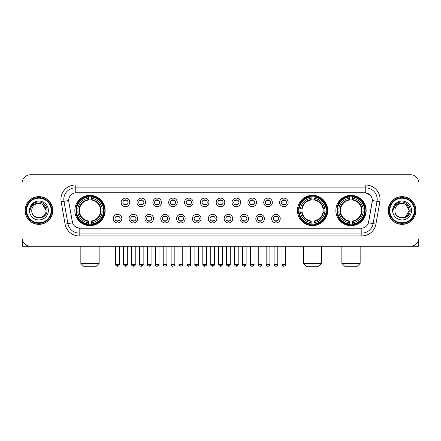 <?xml version="1.0" encoding="UTF-8"?>
<svg xmlns="http://www.w3.org/2000/svg" width="441" height="441" viewBox="0 0 441 441"><rect width="100%" height="100%" fill="white"/><g stroke="black" fill="none" stroke-linecap="round" stroke-linejoin="round"><path stroke-width="0.66" d="M297.421 210.489A15.154 15.154 0 0 0 312.575 225.649A15.154 15.154 0 0 0 327.729 210.489A15.154 15.154 0 0 0 312.575 195.335A15.154 15.154 0 0 0 297.421 210.489M335.855 210.489A15.154 15.154 0 0 0 351.008 225.649A15.154 15.154 0 0 0 366.162 210.489A15.154 15.154 0 0 0 351.008 195.335A15.154 15.154 0 0 0 335.855 210.489M74.838 210.489A15.154 15.154 0 0 0 89.992 225.649A15.154 15.154 0 0 0 105.145 210.489A15.154 15.154 0 0 0 89.992 195.335A15.154 15.154 0 0 0 74.838 210.489M121.821 218.642A4.289 4.289 0 0 1 117.526 222.931A4.289 4.289 0 0 1 113.238 218.642A4.289 4.289 0 0 1 117.526 214.354A4.289 4.289 0 0 1 121.821 218.642M114.958 218.642A2.574 2.574 0 0 0 117.526 221.217A2.574 2.574 0 0 0 120.101 218.642A2.574 2.574 0 0 0 117.526 216.068A2.574 2.574 0 0 0 114.958 218.642M137.658 218.642A4.289 4.289 0 0 1 133.369 222.931A4.289 4.289 0 0 1 129.081 218.642A4.289 4.289 0 0 1 133.369 214.354A4.289 4.289 0 0 1 137.658 218.642M130.795 218.642A2.574 2.574 0 0 0 133.369 221.217A2.574 2.574 0 0 0 135.944 218.642A2.574 2.574 0 0 0 133.369 216.068A2.574 2.574 0 0 0 130.795 218.642M153.501 218.642A4.289 4.289 0 0 1 149.212 222.931A4.289 4.289 0 0 1 144.924 218.642A4.289 4.289 0 0 1 149.212 214.354A4.289 4.289 0 0 1 153.501 218.642M146.638 218.642A2.574 2.574 0 0 0 149.212 221.217A2.574 2.574 0 0 0 151.787 218.642A2.574 2.574 0 0 0 149.212 216.068A2.574 2.574 0 0 0 146.638 218.642M169.344 218.642A4.289 4.289 0 0 1 165.055 222.931A4.289 4.289 0 0 1 160.767 218.642A4.289 4.289 0 0 1 165.055 214.354A4.289 4.289 0 0 1 169.344 218.642M162.481 218.642A2.574 2.574 0 0 0 165.055 221.217A2.574 2.574 0 0 0 167.63 218.642A2.574 2.574 0 0 0 165.055 216.068A2.574 2.574 0 0 0 162.481 218.642M185.187 218.642A4.289 4.289 0 0 1 180.898 222.931A4.289 4.289 0 0 1 176.604 218.642A4.289 4.289 0 0 1 180.898 214.354A4.289 4.289 0 0 1 185.187 218.642M178.324 218.642A2.574 2.574 0 0 0 180.898 221.217A2.574 2.574 0 0 0 183.467 218.642A2.574 2.574 0 0 0 180.898 216.068A2.574 2.574 0 0 0 178.324 218.642M201.024 218.642A4.289 4.289 0 0 1 196.736 222.931A4.289 4.289 0 0 1 192.447 218.642A4.289 4.289 0 0 1 196.736 214.354A4.289 4.289 0 0 1 201.024 218.642M194.161 218.642A2.574 2.574 0 0 0 196.736 221.217A2.574 2.574 0 0 0 199.31 218.642A2.574 2.574 0 0 0 196.736 216.068A2.574 2.574 0 0 0 194.161 218.642M216.867 218.642A4.289 4.289 0 0 1 212.579 222.931A4.289 4.289 0 0 1 208.29 218.642A4.289 4.289 0 0 1 212.579 214.354A4.289 4.289 0 0 1 216.867 218.642M210.004 218.642A2.574 2.574 0 0 0 212.579 221.217A2.574 2.574 0 0 0 215.153 218.642A2.574 2.574 0 0 0 212.579 216.068A2.574 2.574 0 0 0 210.004 218.642M232.71 218.642A4.289 4.289 0 0 1 228.421 222.931A4.289 4.289 0 0 1 224.133 218.642A4.289 4.289 0 0 1 228.421 214.354A4.289 4.289 0 0 1 232.71 218.642M225.847 218.642A2.574 2.574 0 0 0 228.421 221.217A2.574 2.574 0 0 0 230.996 218.642A2.574 2.574 0 0 0 228.421 216.068A2.574 2.574 0 0 0 225.847 218.642M248.553 218.642A4.289 4.289 0 0 1 244.264 222.931A4.289 4.289 0 0 1 239.976 218.642A4.289 4.289 0 0 1 244.264 214.354A4.289 4.289 0 0 1 248.553 218.642M241.69 218.642A2.574 2.574 0 0 0 244.264 221.217A2.574 2.574 0 0 0 246.839 218.642A2.574 2.574 0 0 0 244.264 216.068A2.574 2.574 0 0 0 241.69 218.642M264.396 218.642A4.289 4.289 0 0 1 260.102 222.931A4.289 4.289 0 0 1 255.813 218.642A4.289 4.289 0 0 1 260.102 214.354A4.289 4.289 0 0 1 264.396 218.642M257.533 218.642A2.574 2.574 0 0 0 260.102 221.217A2.574 2.574 0 0 0 262.676 218.642A2.574 2.574 0 0 0 260.102 216.068A2.574 2.574 0 0 0 257.533 218.642M280.233 218.642A4.289 4.289 0 0 1 275.945 222.931A4.289 4.289 0 0 1 271.656 218.642A4.289 4.289 0 0 1 275.945 214.354A4.289 4.289 0 0 1 280.233 218.642M273.37 218.642A2.574 2.574 0 0 0 275.945 221.217A2.574 2.574 0 0 0 278.519 218.642A2.574 2.574 0 0 0 275.945 216.068A2.574 2.574 0 0 0 273.37 218.642M129.737 202.397A4.289 4.289 0 0 1 125.448 206.691A4.289 4.289 0 0 1 121.159 202.397A4.289 4.289 0 0 1 125.448 198.108A4.289 4.289 0 0 1 129.737 202.397M122.874 202.397A2.574 2.574 0 0 0 125.448 204.971A2.574 2.574 0 0 0 128.022 202.397A2.574 2.574 0 0 0 125.448 199.828A2.574 2.574 0 0 0 122.874 202.397M145.58 202.397A4.289 4.289 0 0 1 141.291 206.691A4.289 4.289 0 0 1 137.002 202.397A4.289 4.289 0 0 1 141.291 198.108A4.289 4.289 0 0 1 145.58 202.397M138.717 202.397A2.574 2.574 0 0 0 141.291 204.971A2.574 2.574 0 0 0 143.865 202.397A2.574 2.574 0 0 0 141.291 199.828A2.574 2.574 0 0 0 138.717 202.397M161.423 202.397A4.289 4.289 0 0 1 157.134 206.691A4.289 4.289 0 0 1 152.845 202.397A4.289 4.289 0 0 1 157.134 198.108A4.289 4.289 0 0 1 161.423 202.397M154.559 202.397A2.574 2.574 0 0 0 157.134 204.971A2.574 2.574 0 0 0 159.708 202.397A2.574 2.574 0 0 0 157.134 199.828A2.574 2.574 0 0 0 154.559 202.397M177.265 202.397A4.289 4.289 0 0 1 172.977 206.691A4.289 4.289 0 0 1 168.688 202.397A4.289 4.289 0 0 1 172.977 198.108A4.289 4.289 0 0 1 177.265 202.397M170.402 202.397A2.574 2.574 0 0 0 172.977 204.971A2.574 2.574 0 0 0 175.551 202.397A2.574 2.574 0 0 0 172.977 199.828A2.574 2.574 0 0 0 170.402 202.397M193.108 202.397A4.289 4.289 0 0 1 188.814 206.691A4.289 4.289 0 0 1 184.525 202.397A4.289 4.289 0 0 1 188.814 198.108A4.289 4.289 0 0 1 193.108 202.397M186.245 202.397A2.574 2.574 0 0 0 188.814 204.971A2.574 2.574 0 0 0 191.388 202.397A2.574 2.574 0 0 0 188.814 199.828A2.574 2.574 0 0 0 186.245 202.397M208.946 202.397A4.289 4.289 0 0 1 204.657 206.691A4.289 4.289 0 0 1 200.368 202.397A4.289 4.289 0 0 1 204.657 198.108A4.289 4.289 0 0 1 208.946 202.397M202.083 202.397A2.574 2.574 0 0 0 204.657 204.971A2.574 2.574 0 0 0 207.231 202.397A2.574 2.574 0 0 0 204.657 199.828A2.574 2.574 0 0 0 202.083 202.397M224.789 202.397A4.289 4.289 0 0 1 220.5 206.691A4.289 4.289 0 0 1 216.211 202.397A4.289 4.289 0 0 1 220.5 198.108A4.289 4.289 0 0 1 224.789 202.397M217.926 202.397A2.574 2.574 0 0 0 220.5 204.971A2.574 2.574 0 0 0 223.074 202.397A2.574 2.574 0 0 0 220.5 199.828A2.574 2.574 0 0 0 217.926 202.397M240.632 202.397A4.289 4.289 0 0 1 236.343 206.691A4.289 4.289 0 0 1 232.054 202.397A4.289 4.289 0 0 1 236.343 198.108A4.289 4.289 0 0 1 240.632 202.397M233.769 202.397A2.574 2.574 0 0 0 236.343 204.971A2.574 2.574 0 0 0 238.917 202.397A2.574 2.574 0 0 0 236.343 199.828A2.574 2.574 0 0 0 233.769 202.397M256.475 202.397A4.289 4.289 0 0 1 252.186 206.691A4.289 4.289 0 0 1 247.892 202.397A4.289 4.289 0 0 1 252.186 198.108A4.289 4.289 0 0 1 256.475 202.397M249.612 202.397A2.574 2.574 0 0 0 252.186 204.971A2.574 2.574 0 0 0 254.755 202.397A2.574 2.574 0 0 0 252.186 199.828A2.574 2.574 0 0 0 249.612 202.397M272.312 202.397A4.289 4.289 0 0 1 268.023 206.691A4.289 4.289 0 0 1 263.735 202.397A4.289 4.289 0 0 1 268.023 198.108A4.289 4.289 0 0 1 272.312 202.397M265.449 202.397A2.574 2.574 0 0 0 268.023 204.971A2.574 2.574 0 0 0 270.598 202.397A2.574 2.574 0 0 0 268.023 199.828A2.574 2.574 0 0 0 265.449 202.397M288.155 202.397A4.289 4.289 0 0 1 283.866 206.691A4.289 4.289 0 0 1 279.577 202.397A4.289 4.289 0 0 1 283.866 198.108A4.289 4.289 0 0 1 288.155 202.397M281.292 202.397A2.574 2.574 0 0 0 283.866 204.971A2.574 2.574 0 0 0 286.441 202.397A2.574 2.574 0 0 0 283.866 199.828A2.574 2.574 0 0 0 281.292 202.397M65.092 224.127L61.156 201.824A14.299 14.299 0 0 1 75.235 185.044L365.765 185.044A14.299 14.299 0 0 1 379.844 201.824L375.908 224.127A14.299 14.299 0 0 1 361.829 235.941L79.171 235.941A14.299 14.299 0 0 1 65.092 224.127L67.903 223.631L63.973 201.328A11.438 11.438 0 0 1 75.235 187.899L365.765 187.899A11.438 11.438 0 0 1 377.027 201.328L373.097 223.631A11.438 11.438 0 0 1 361.829 233.08L79.171 233.08A11.438 11.438 0 0 1 67.903 223.631L72.544 222.81L68.779 201.824A7.723 7.723 0 0 1 76.381 192.761L364.619 192.761A7.723 7.723 0 0 1 372.221 201.824L368.693 221.84A7.723 7.723 0 0 1 361.091 228.223L79.909 228.223A7.723 7.723 0 0 1 72.307 221.84L68.779 201.824L68.746 199.338M76.199 211.923A13.869 13.869 0 0 1 76.199 209.062M337.211 211.923A13.869 13.869 0 0 1 337.211 209.062M298.783 211.923A13.869 13.869 0 0 1 298.783 209.062M25.054 210.489A13.869 13.869 0 0 0 38.924 224.359A13.869 13.869 0 0 0 52.788 210.489A13.869 13.869 0 0 0 38.924 196.625A13.869 13.869 0 0 0 25.054 210.489M388.212 210.489A13.869 13.869 0 0 0 402.076 224.359A13.869 13.869 0 0 0 415.946 210.489A13.869 13.869 0 0 0 402.076 196.625A13.869 13.869 0 0 0 388.212 210.489M75.235 185.044L75.235 192.849L364.619 192.761L365.765 192.849L370.076 195.021M361.091 228.223L79.909 228.223M79.171 235.941L79.171 228.184L75.047 226.498M379.844 201.824L372.342 200.501L368.455 222.81L375.908 224.127M418.95 183.324A8.577 8.577 0 0 0 410.373 174.746L30.627 174.746A8.577 8.577 0 0 0 22.05 183.324L22.05 237.655A8.577 8.577 0 0 0 30.627 246.238L410.373 246.238A8.577 8.577 0 0 0 418.95 237.655L418.95 183.324L418.95 237.655M22.05 183.324L22.05 237.655M410.373 174.746L30.627 174.746M30.627 246.238L410.373 246.238M22.337 239.854L22.337 246.238L55.505 246.238M51.217 210.489A12.298 12.298 0 0 0 38.924 198.196A12.298 12.298 0 0 0 26.625 210.489A12.298 12.298 0 0 0 38.924 222.788A12.298 12.298 0 0 0 51.217 210.489M51.79 210.489A12.866 12.866 0 0 0 38.924 197.623A12.866 12.866 0 0 0 26.052 210.489A12.866 12.866 0 0 0 38.924 223.361A12.866 12.866 0 0 0 51.79 210.489M52.644 210.489A13.726 13.726 0 0 0 38.924 196.769A13.726 13.726 0 0 0 25.198 210.489A13.726 13.726 0 0 0 38.924 224.215A13.726 13.726 0 0 0 52.644 210.489M46.068 210.489C45.644 206.151 43.262 203.764 38.924 203.345L42.496 204.299L46.068 210.489L42.496 204.299L38.924 203.345L42.496 204.299L46.068 210.489L42.496 204.299L38.924 203.345L42.496 204.299L46.068 210.489C46.509 219.712 31.333 219.712 31.774 210.489C31.135 220.412 47.308 220.191 46.972 210.489C47.501 203.681 38.582 199.354 33.439 203.742C31.647 205.241 30.594 207.143 30.286 209.453C31.636 205.192 34.514 203.158 38.924 203.345L42.496 204.299L46.068 210.489C46.509 219.712 31.333 219.712 31.774 210.489C31.333 219.712 46.509 219.712 46.068 210.489C46.509 219.712 31.333 219.712 31.774 210.489C31.333 219.712 46.509 219.712 46.068 210.489C46.509 219.712 31.333 219.712 31.774 210.489C31.333 219.712 46.509 219.712 46.068 210.489C46.509 219.712 31.333 219.712 31.774 210.489C31.333 219.712 46.509 219.712 46.068 210.489C46.509 219.712 31.333 219.712 31.774 210.489C31.333 219.712 46.509 219.712 46.068 210.489C46.509 219.712 31.333 219.712 31.774 210.489C31.333 219.712 46.509 219.712 46.068 210.489C46.509 219.712 31.333 219.712 31.774 210.489A7.15 7.15 0 0 1 38.924 203.345L42.496 204.299L46.068 210.489C46.355 216.04 39.221 219.728 34.867 216.382M29.486 210.489A9.437 9.437 0 0 0 38.924 219.927A9.437 9.437 0 0 0 48.356 210.489A9.437 9.437 0 0 0 38.924 201.057A9.437 9.437 0 0 0 29.486 210.489M33.439 203.742L31.328 206.25M31.201 206.493L31.388 206.145L31.201 206.493M96.281 266.254L83.702 266.254L80.841 263.393L99.142 263.393L96.281 266.254M91.419 224.028L91.419 224.601A14.184 14.184 0 0 0 104.104 211.923L103.53 211.923A13.61 13.61 0 0 1 91.419 224.028L91.419 222.705A12.298 12.298 0 0 0 102.202 211.923L100.476 211.923A10.578 10.578 0 0 0 91.419 200.01L91.419 196.956A13.61 13.61 0 0 1 103.53 209.062L104.104 209.062A14.184 14.184 0 0 0 91.419 196.383L91.419 196.956M76.458 211.923L75.88 211.923A14.184 14.184 0 0 0 88.564 224.601L88.564 224.028A13.61 13.61 0 0 1 76.458 211.923L77.781 211.923A12.298 12.298 0 0 0 88.564 222.705L88.564 220.974A10.578 10.578 0 0 0 100.476 211.923L100.895 211.923A10.997 10.997 0 0 1 91.419 221.399L91.419 222.705M88.564 196.956L88.564 196.383A14.184 14.184 0 0 0 75.88 209.062L76.458 209.062A13.61 13.61 0 0 1 88.564 196.956L88.564 198.279A12.298 12.298 0 0 0 77.781 209.062L79.507 209.062A10.578 10.578 0 0 0 88.564 220.974L88.564 221.399A10.997 10.997 0 0 1 79.088 211.923L77.781 211.923M76.486 211.923A13.583 13.583 0 0 1 76.486 209.062M91.419 196.984A13.583 13.583 0 0 0 88.564 196.984M103.497 209.062A13.583 13.583 0 0 1 103.497 211.923M103.53 209.062L102.202 209.062A12.298 12.298 0 0 0 91.419 198.279M102.202 211.923L103.53 211.923M88.564 222.705L88.564 224.028M100.476 209.062L102.202 209.062M91.419 220.991L91.419 221.399M88.564 220.974A10.578 10.578 0 0 1 79.507 211.923L79.088 211.923M91.419 224A13.583 13.583 0 0 1 88.564 224M77.781 209.062L76.458 209.062M88.564 199.988L88.564 198.279M91.419 200.01A10.578 10.578 0 0 0 79.507 209.062L79.088 209.062A10.997 10.997 0 0 1 88.564 199.586M91.419 199.994L91.419 199.586A10.997 10.997 0 0 1 100.895 209.062M78.096 202.772L77.285 202.772A14.867 14.867 0 0 1 104.859 210.489A14.867 14.867 0 0 1 77.285 218.212L78.096 218.212M318.865 266.254L306.286 266.254L303.425 263.393L321.726 263.393L318.865 266.254M314.009 224.028L314.009 224.601A14.184 14.184 0 0 0 326.687 211.923L326.114 211.923A13.61 13.61 0 0 1 314.009 224.028L314.009 222.705A12.298 12.298 0 0 0 324.791 211.923L323.06 211.923A10.578 10.578 0 0 0 314.009 200.01L314.009 196.956A13.61 13.61 0 0 1 326.114 209.062L326.687 209.062A14.184 14.184 0 0 0 314.009 196.383L314.009 196.956M299.042 211.923L298.463 211.923A14.184 14.184 0 0 0 311.148 224.601L311.148 224.028A13.61 13.61 0 0 1 299.042 211.923L300.365 211.923A12.298 12.298 0 0 0 311.148 222.705L311.148 220.974A10.578 10.578 0 0 0 323.06 211.923L323.485 211.923A10.997 10.997 0 0 1 314.009 221.399L314.009 222.705M311.148 196.956L311.148 196.383A14.184 14.184 0 0 0 298.463 209.062L299.042 209.062A13.61 13.61 0 0 1 311.148 196.956L311.148 198.279A12.298 12.298 0 0 0 300.365 209.062L302.091 209.062A10.578 10.578 0 0 0 311.148 220.974L311.148 221.399A10.997 10.997 0 0 1 301.672 211.923L300.365 211.923M299.07 211.923A13.583 13.583 0 0 1 299.07 209.062M314.009 196.984A13.583 13.583 0 0 0 311.148 196.984M326.081 209.062A13.583 13.583 0 0 1 326.081 211.923M326.114 209.062L324.791 209.062A12.298 12.298 0 0 0 314.009 198.279M324.791 211.923L326.114 211.923M311.148 222.705L311.148 224.028M323.06 209.062L324.791 209.062M314.009 220.991L314.009 221.399M311.148 220.974A10.578 10.578 0 0 1 302.091 211.923L301.672 211.923M314.009 224A13.583 13.583 0 0 1 311.148 224M300.365 209.062L299.042 209.062M311.148 199.988L311.148 198.279M314.009 200.01A10.578 10.578 0 0 0 302.091 209.062L301.672 209.062A10.997 10.997 0 0 1 311.148 199.586M314.009 199.994L314.009 199.586A10.997 10.997 0 0 1 323.485 209.062M300.679 202.772L299.869 202.772A14.867 14.867 0 0 1 327.448 210.489A14.867 14.867 0 0 1 299.869 218.212L300.679 218.212M357.298 266.254L344.719 266.254L341.858 263.393L360.159 263.393L357.298 266.254M352.436 224.028L352.436 224.601A14.184 14.184 0 0 0 365.12 211.923L364.542 211.923A13.61 13.61 0 0 1 352.436 224.028L352.436 222.705A12.298 12.298 0 0 0 363.219 211.923L361.493 211.923A10.578 10.578 0 0 0 352.436 200.01L352.436 196.956A13.61 13.61 0 0 1 364.542 209.062L365.12 209.062A14.184 14.184 0 0 0 352.436 196.383L352.436 196.956M337.47 211.923L336.896 211.923A14.184 14.184 0 0 0 349.581 224.601L349.581 224.028A13.61 13.61 0 0 1 337.47 211.923L338.798 211.923A12.298 12.298 0 0 0 349.581 222.705L349.581 220.974A10.578 10.578 0 0 0 361.493 211.923L361.912 211.923A10.997 10.997 0 0 1 352.436 221.399L352.436 222.705M349.581 196.956L349.581 196.383A14.184 14.184 0 0 0 336.896 209.062L337.47 209.062A13.61 13.61 0 0 1 349.581 196.956L349.581 198.279A12.298 12.298 0 0 0 338.798 209.062L340.524 209.062A10.578 10.578 0 0 0 349.581 220.974L349.581 221.399A10.997 10.997 0 0 1 340.105 211.923L338.798 211.923M337.503 211.923A13.583 13.583 0 0 1 337.503 209.062M352.436 196.984A13.583 13.583 0 0 0 349.581 196.984M364.514 209.062A13.583 13.583 0 0 1 364.514 211.923M364.542 209.062L363.219 209.062A12.298 12.298 0 0 0 352.436 198.279M363.219 211.923L364.542 211.923M349.581 222.705L349.581 224.028M361.493 209.062L363.219 209.062M352.436 220.991L352.436 221.399M349.581 220.974A10.578 10.578 0 0 1 340.524 211.923L340.105 211.923M352.436 224A13.583 13.583 0 0 1 349.581 224M338.798 209.062L337.47 209.062M349.581 199.988L349.581 198.279M352.436 200.01A10.578 10.578 0 0 0 340.524 209.062L340.105 209.062A10.997 10.997 0 0 1 349.581 199.586M352.436 199.994L352.436 199.586A10.997 10.997 0 0 1 361.912 209.062M339.112 202.772L338.302 202.772A14.867 14.867 0 0 1 365.876 210.489A14.867 14.867 0 0 1 338.302 218.212L339.112 218.212M124.594 204.828L124.594 204.42A2.194 2.194 0 0 0 126.308 204.42L126.308 204.828M126.308 199.971L126.308 200.379A2.194 2.194 0 0 0 124.594 200.379L124.594 199.971M140.436 204.828L140.436 204.42A2.194 2.194 0 0 0 142.151 204.42L142.151 204.828M142.151 199.971L142.151 200.379A2.194 2.194 0 0 0 140.436 200.379L140.436 199.971M156.274 204.828L156.274 204.42A2.194 2.194 0 0 0 157.994 204.42L157.994 204.828M157.994 199.971L157.994 200.379A2.194 2.194 0 0 0 156.274 200.379L156.274 199.971M172.117 204.828L172.117 204.42A2.194 2.194 0 0 0 173.831 204.42L173.831 204.828M173.831 199.971L173.831 200.379A2.194 2.194 0 0 0 172.117 200.379L172.117 199.971M187.96 204.828L187.96 204.42A2.194 2.194 0 0 0 189.674 204.42L189.674 204.828M189.674 199.971L189.674 200.379A2.194 2.194 0 0 0 187.96 200.379L187.96 199.971M203.803 204.828L203.803 204.42A2.194 2.194 0 0 0 205.517 204.42L205.517 204.828M205.517 199.971L205.517 200.379A2.194 2.194 0 0 0 203.803 200.379L203.803 199.971M219.64 204.828L219.64 204.42A2.194 2.194 0 0 0 221.36 204.42L221.36 204.828M221.36 199.971L221.36 200.379A2.194 2.194 0 0 0 219.64 200.379L219.64 199.971M235.483 204.828L235.483 204.42A2.194 2.194 0 0 0 237.197 204.42L237.197 204.828M237.197 199.971L237.197 200.379A2.194 2.194 0 0 0 235.483 200.379L235.483 199.971M251.326 204.828L251.326 204.42A2.194 2.194 0 0 0 253.04 204.42L253.04 204.828M253.04 199.971L253.04 200.379A2.194 2.194 0 0 0 251.326 200.379L251.326 199.971M267.169 204.828L267.169 204.42A2.194 2.194 0 0 0 268.883 204.42L268.883 204.828M268.883 199.971L268.883 200.379A2.194 2.194 0 0 0 267.169 200.379L267.169 199.971M283.006 204.828L283.006 204.42A2.194 2.194 0 0 0 284.726 204.42L284.726 204.828M284.726 199.971L284.726 200.379A2.194 2.194 0 0 0 283.006 200.379L283.006 199.971M116.672 221.068L116.672 220.66A2.194 2.194 0 0 0 118.386 220.66L118.386 221.068M118.386 216.217L118.386 216.625A2.194 2.194 0 0 0 116.672 216.625L116.672 216.217M132.515 221.068L132.515 220.66A2.194 2.194 0 0 0 134.229 220.66L134.229 221.068M134.229 216.217L134.229 216.625A2.194 2.194 0 0 0 132.515 216.625L132.515 216.217M148.352 221.068L148.352 220.66A2.194 2.194 0 0 0 150.072 220.66L150.072 221.068M150.072 216.217L150.072 216.625A2.194 2.194 0 0 0 148.352 216.625L148.352 216.217M164.195 221.068L164.195 220.66A2.194 2.194 0 0 0 165.91 220.66L165.91 221.068M165.91 216.217L165.91 216.625A2.194 2.194 0 0 0 164.195 216.625L164.195 216.217M180.038 221.068L180.038 220.66A2.194 2.194 0 0 0 181.753 220.66L181.753 221.068M181.753 216.217L181.753 216.625A2.194 2.194 0 0 0 180.038 216.625L180.038 216.217M195.881 221.068L195.881 220.66A2.194 2.194 0 0 0 197.596 220.66L197.596 221.068M197.596 216.217L197.596 216.625A2.194 2.194 0 0 0 195.881 216.625L195.881 216.217M211.719 221.068L211.719 220.66A2.194 2.194 0 0 0 213.438 220.66L213.438 221.068M213.438 216.217L213.438 216.625A2.194 2.194 0 0 0 211.719 216.625L211.719 216.217M227.562 221.068L227.562 220.66A2.194 2.194 0 0 0 229.281 220.66L229.281 221.068M229.281 216.217L229.281 216.625A2.194 2.194 0 0 0 227.562 216.625L227.562 216.217M243.404 221.068L243.404 220.66A2.194 2.194 0 0 0 245.119 220.66L245.119 221.068M245.119 216.217L245.119 216.625A2.194 2.194 0 0 0 243.404 216.625L243.404 216.217M259.247 221.068L259.247 220.66A2.194 2.194 0 0 0 260.962 220.66L260.962 221.068M260.962 216.217L260.962 216.625A2.194 2.194 0 0 0 259.247 216.625L259.247 216.217M275.09 221.068L275.09 220.66A2.194 2.194 0 0 0 276.805 220.66L276.805 221.068M276.805 216.217L276.805 216.625A2.194 2.194 0 0 0 275.09 216.625L275.09 216.217M418.663 239.854L418.663 246.238L385.495 246.238M414.375 210.489A12.298 12.298 0 0 0 402.076 198.196A12.298 12.298 0 0 0 389.783 210.489A12.298 12.298 0 0 0 402.076 222.788A12.298 12.298 0 0 0 414.375 210.489M414.948 210.489A12.866 12.866 0 0 0 402.076 197.623A12.866 12.866 0 0 0 389.21 210.489A12.866 12.866 0 0 0 402.076 223.361A12.866 12.866 0 0 0 414.948 210.489M415.802 210.489A13.726 13.726 0 0 0 402.076 196.769A13.726 13.726 0 0 0 388.356 210.489A13.726 13.726 0 0 0 402.076 224.215A13.726 13.726 0 0 0 415.802 210.489M408.807 208.069L409.226 210.489L405.654 204.299L402.076 203.345L405.654 204.299L409.226 210.489L405.654 204.299L402.076 203.345L405.654 204.299L409.226 210.489L405.654 204.299L402.076 203.345L405.654 204.299L409.226 210.489C409.667 219.712 394.491 219.712 394.932 210.489C394.293 220.412 410.466 220.191 410.13 210.489C410.659 203.681 401.74 199.354 396.597 203.742C394.805 205.241 393.752 207.143 393.444 209.453C394.794 205.192 397.672 203.158 402.076 203.345L405.654 204.299L409.226 210.489C409.667 219.712 394.491 219.712 394.932 210.489C394.491 219.712 409.667 219.712 409.226 210.489L405.654 216.685L409.226 210.489C409.667 219.712 394.491 219.712 394.932 210.489C394.491 219.712 409.667 219.712 409.226 210.489C409.667 219.712 394.491 219.712 394.932 210.489C394.491 219.712 409.667 219.712 409.226 210.489C409.667 219.712 394.491 219.712 394.932 210.489C394.491 219.712 409.667 219.712 409.226 210.489C409.667 219.712 394.491 219.712 394.932 210.489C394.491 219.712 409.667 219.712 409.226 210.489C409.667 219.712 394.491 219.712 394.932 210.489A7.15 7.15 0 0 1 402.076 203.345L405.654 204.299L409.226 210.489C409.513 216.04 402.379 219.728 398.025 216.382M402.076 203.345C406.42 203.764 408.801 206.151 409.226 210.489M392.644 210.489A9.437 9.437 0 0 0 402.076 219.927A9.437 9.437 0 0 0 411.514 210.489A9.437 9.437 0 0 0 402.076 201.057A9.437 9.437 0 0 0 392.644 210.489M396.597 203.742L394.486 206.25M394.359 206.493L394.546 206.145M365.765 185.044L365.765 192.849M61.156 201.824L63.973 201.328A11.438 11.438 0 0 1 63.796 199.338M63.973 201.328L68.658 200.501M361.829 228.184L361.829 235.941M91.419 220.974A10.578 10.578 0 0 0 100.476 211.923M88.564 224.127A13.71 13.71 0 0 0 91.419 224.127M103.629 211.923A13.71 13.71 0 0 0 103.629 209.062M91.419 196.857A13.71 13.71 0 0 0 88.564 196.857M314.009 220.974A10.578 10.578 0 0 0 323.06 211.923M311.148 224.127A13.71 13.71 0 0 0 314.009 224.127M326.213 211.923A13.71 13.71 0 0 0 326.213 209.062M314.009 196.857A13.71 13.71 0 0 0 311.148 196.857M352.436 220.974A10.578 10.578 0 0 0 361.493 211.923M349.581 224.127A13.71 13.71 0 0 0 352.436 224.127M364.646 211.923A13.71 13.71 0 0 0 364.646 209.062M352.436 196.857A13.71 13.71 0 0 0 349.581 196.857M125.448 264.396L123.59 264.396C123.915 265.719 124.533 266.336 125.448 266.254L125.448 264.396L127.311 264.396L127.311 246.238M141.291 264.396L139.433 264.396C139.758 265.719 140.376 266.336 141.291 266.254L141.291 264.396L143.149 264.396L143.149 246.238M157.134 264.396L155.276 264.396C155.601 265.719 156.219 266.336 157.134 266.254L157.134 264.396L158.992 264.396L158.992 246.238M172.977 264.396L171.114 264.396C171.439 265.719 172.062 266.336 172.977 266.254L172.977 264.396L174.834 264.396L174.834 246.238M188.814 264.396L186.956 264.396C187.282 265.719 187.905 266.336 188.814 266.254L188.814 264.396L190.677 264.396L190.677 246.238M204.657 264.396L202.799 264.396C203.125 265.719 203.742 266.336 204.657 266.254L204.657 264.396L206.515 264.396L206.515 246.238M220.5 264.396L218.642 264.396C218.968 265.719 219.585 266.336 220.5 266.254L220.5 264.396L222.358 264.396L222.358 246.238M236.343 264.396L234.485 264.396C234.805 265.719 235.428 266.336 236.343 266.254L236.343 264.396L238.201 264.396L238.201 246.238M252.186 264.396L250.323 264.396C250.648 265.719 251.271 266.336 252.186 266.254L252.186 264.396L254.044 264.396L254.044 246.238M268.023 264.396L266.166 264.396C266.491 265.719 267.108 266.336 268.023 266.254L268.023 264.396L269.886 264.396L269.886 246.238M283.866 264.396L282.008 264.396C282.334 265.719 282.951 266.336 283.866 266.254L283.866 264.396L285.724 264.396L285.724 246.238M117.526 264.396L115.669 264.396C115.294 264.986 115.911 265.609 117.526 266.254L117.526 264.396L119.39 264.396L119.39 246.238M133.369 264.396L131.512 264.396C131.137 264.986 131.754 265.609 133.369 266.254L133.369 264.396L135.227 264.396L135.227 246.238M149.212 264.396L147.355 264.396C146.974 264.986 147.597 265.609 149.212 266.254L149.212 264.396L151.07 264.396L151.07 246.238M165.055 264.396L163.198 264.396C162.817 264.986 163.44 265.609 165.055 266.254L165.055 264.396L166.913 264.396L166.913 246.238M180.898 264.396L179.035 264.396C178.66 264.986 179.278 265.609 180.898 266.254L180.898 264.396L182.756 264.396L182.756 246.238M196.736 264.396L194.878 264.396C194.503 264.986 195.12 265.609 196.736 266.254L196.736 264.396L198.599 264.396L198.599 246.238M212.579 264.396L210.721 264.396C210.346 264.986 210.963 265.609 212.579 266.254L212.579 264.396L214.436 264.396L214.436 246.238M228.421 264.396L226.564 264.396C226.183 264.986 226.806 265.609 228.421 266.254L228.421 264.396L230.279 264.396L230.279 246.238M244.264 264.396L242.401 264.396C242.026 264.986 242.644 265.609 244.264 266.254L244.264 264.396L246.122 264.396L246.122 246.238M260.102 264.396L258.244 264.396C257.869 264.986 258.487 265.609 260.102 266.254L260.102 264.396L261.965 264.396L261.965 246.238M275.945 264.396L274.087 264.396C273.712 264.986 274.33 265.609 275.945 266.254L275.945 264.396L277.802 264.396L277.802 246.238M99.142 246.238L99.142 263.393M80.841 246.238L80.841 263.393M321.726 246.238L321.726 263.393M303.425 246.238L303.425 263.393M360.159 246.238L360.159 263.393M341.858 246.238L341.858 263.393M123.59 264.396L123.59 246.238M127.311 264.396C127.686 264.986 127.069 265.609 125.448 266.254M139.433 264.396L139.433 246.238M143.149 264.396C143.529 264.986 142.906 265.609 141.291 266.254M155.276 264.396L155.276 246.238M158.992 264.396C159.366 264.986 158.749 265.609 157.134 266.254M171.114 264.396L171.114 246.238M174.834 264.396C175.209 264.986 174.592 265.609 172.977 266.254M186.956 264.396L186.956 246.238M190.677 264.396C191.052 264.986 190.435 265.609 188.814 266.254M202.799 264.396L202.799 246.238M206.515 264.396C206.895 264.986 206.272 265.609 204.657 266.254M218.642 264.396L218.642 246.238M222.358 264.396C222.738 264.986 222.115 265.609 220.5 266.254M234.485 264.396L234.485 246.238M238.201 264.396C238.575 264.986 237.958 265.609 236.343 266.254M250.323 264.396L250.323 246.238M254.044 264.396C254.418 264.986 253.801 265.609 252.186 266.254M266.166 264.396L266.166 246.238M269.886 264.396C270.261 264.986 269.644 265.609 268.023 266.254M282.008 264.396L282.008 246.238M285.724 264.396C286.104 264.986 285.481 265.609 283.866 266.254M115.669 264.396L115.669 246.238M119.39 264.396C119.064 265.719 118.442 266.336 117.526 266.254M131.512 264.396L131.512 246.238M135.227 264.396C135.608 264.986 134.985 265.609 133.369 266.254M147.355 264.396L147.355 246.238M151.07 264.396C151.45 264.986 150.828 265.609 149.212 266.254M163.198 264.396L163.198 246.238M166.913 264.396C167.288 264.986 166.67 265.609 165.055 266.254M179.035 264.396L179.035 246.238M182.756 264.396C183.131 264.986 182.513 265.609 180.898 266.254M194.878 264.396L194.878 246.238M198.599 264.396C198.974 264.986 198.356 265.609 196.736 266.254M210.721 264.396L210.721 246.238M214.436 264.396C214.817 264.986 214.194 265.609 212.579 266.254M226.564 264.396L226.564 246.238M230.279 264.396C229.954 265.719 229.337 266.336 228.421 266.254M242.401 264.396L242.401 246.238M246.122 264.396C245.797 265.719 245.179 266.336 244.264 266.254M258.244 264.396L258.244 246.238M261.965 264.396C261.64 265.719 261.017 266.336 260.102 266.254M274.087 264.396L274.087 246.238M277.802 264.396C277.483 265.719 276.86 266.336 275.945 266.254"/></g></svg>
